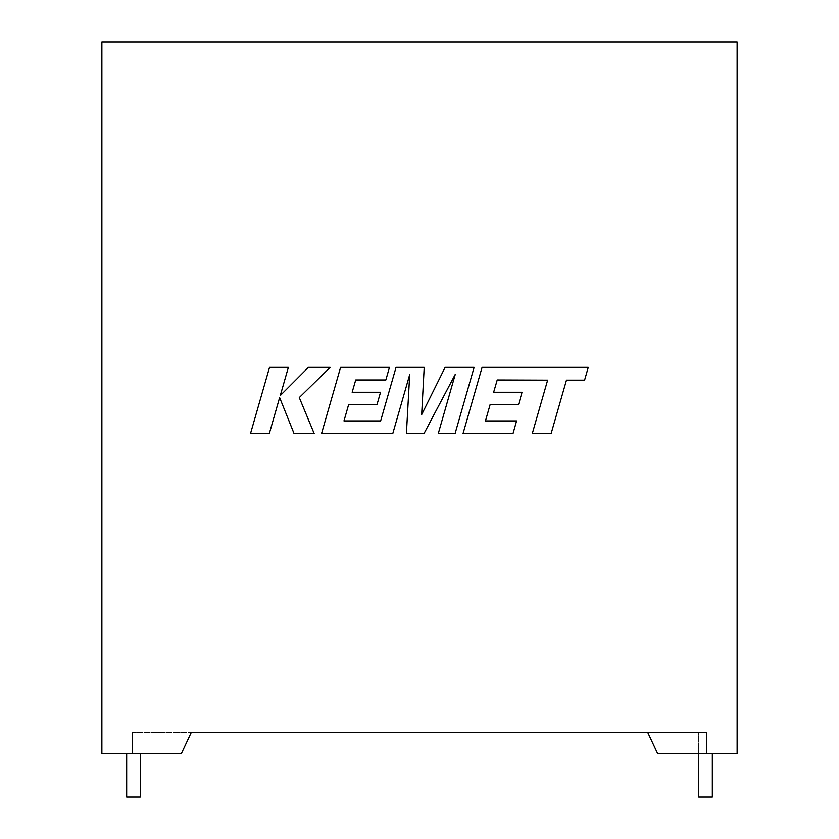 <?xml version="1.0" encoding="UTF-8"?>
<svg xmlns="http://www.w3.org/2000/svg" width="839" height="839" viewBox="0 0 839 839"><rect width="100%" height="100%" fill="white"/><g stroke="black" fill="none" stroke-linecap="round" stroke-linejoin="round"><path stroke-width="0.63" stroke-dasharray="4.2 3.15" d="M712.332 753.464L706.648 753.464L712.332 753.464L712.332 797.05L698.709 797.05L705.526 797.05L698.709 797.05L698.709 732.552L706.648 732.552L706.648 753.464L712.332 753.464L706.648 753.464L706.648 732.552L698.709 732.552L705.526 732.552L698.709 732.552L698.709 753.464M706.648 753.464L706.648 732.552L706.648 753.464L657.577 753.464L706.648 753.464L706.648 732.552L132.352 732.552L191.229 732.552L181.423 753.464L132.352 753.464L132.352 732.552L132.352 753.464L132.352 732.552L132.352 753.464L126.668 753.464L181.423 753.464L191.229 732.552L181.423 753.464L101.876 753.464L101.876 41.95L737.124 41.95L737.124 753.464L657.577 753.464L647.771 732.552L706.648 732.552L706.648 753.464M126.668 753.464L126.668 797.05L140.291 797.05L133.474 797.05L140.291 797.05L140.291 753.464M132.352 732.552L132.352 753.464L132.352 732.552M647.771 732.552L657.577 753.464L647.771 732.552M497.223 379.952L547.636 380.13L532.293 433.501L551.139 433.501L566.472 380.13L584.584 380.13L588.254 367.356L482.079 367.356L463.055 433.501L513.028 433.501L516.593 420.916L485.456 420.916L490.154 404.471L518.533 404.471L522.026 392.253L493.647 392.253L497.223 379.952M474.108 367.356L445.1 367.356L421.66 414.613L424.209 367.356L396.039 367.356L380.644 420.916L343.98 420.916L348.667 404.471L377.047 404.471L380.539 392.243L352.149 392.243L355.736 379.941L385.867 379.941L389.443 367.356L340.582 367.356L321.547 433.501L392.799 433.501L409.705 374.613L406.412 433.501L424.041 433.501L455.273 374.33L438.283 433.501L455.095 433.501L474.108 367.356M269.529 367.356L250.525 433.501L269.329 433.501L279.628 397.581L294.038 433.501L314.164 433.501L299.282 397.581L330.157 367.356L308.395 367.356L280.278 395.557L288.364 367.356L269.529 367.356"/><path stroke-width="1.26" d="M698.709 753.464L698.709 797.05L712.332 797.05L712.332 753.464M140.291 753.464L140.291 797.05L126.668 797.05L126.668 753.464M647.771 732.552L191.229 732.552L181.423 753.464L101.876 753.464L101.876 41.95L737.124 41.95L737.124 753.464L657.577 753.464L647.771 732.552M497.223 379.952L547.636 380.13L532.293 433.501L551.139 433.501L566.472 380.13L584.584 380.13L588.254 367.356L482.079 367.356L463.055 433.501L513.028 433.501L516.593 420.916L485.456 420.916L490.154 404.471L518.533 404.471L522.026 392.253L493.647 392.253L497.223 379.952M474.108 367.356L445.1 367.356L421.66 414.613L424.209 367.356L396.039 367.356L380.644 420.916L343.98 420.916L348.667 404.471L377.047 404.471L380.539 392.243L352.149 392.243L355.736 379.941L385.867 379.941L389.443 367.356L340.582 367.356L321.547 433.501L392.799 433.501L409.705 374.613L406.412 433.501L424.041 433.501L455.273 374.33L438.283 433.501L455.095 433.501L474.108 367.356M269.529 367.356L250.525 433.501L269.329 433.501L279.628 397.581L294.038 433.501L314.164 433.501L299.282 397.581L330.157 367.356L308.395 367.356L280.278 395.557L288.364 367.356L269.529 367.356"/></g></svg>
